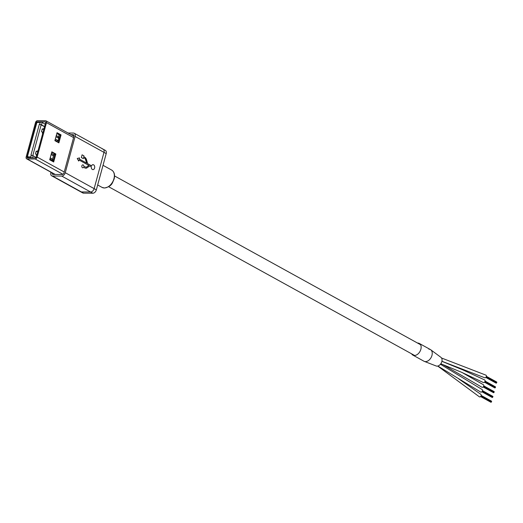<?xml version="1.0" encoding="UTF-8"?>
<svg xmlns="http://www.w3.org/2000/svg" width="523" height="523" viewBox="0 0 523 523"><rect width="100%" height="100%" fill="white"/><g stroke="black" fill="none" stroke-linecap="round" stroke-linejoin="round"><path stroke-width="0.78" d="M441.549 358.02L486.011 375.187A1.451 0.974 118.9 0 1 486.272 376.697A1.451 0.974 118.9 0 1 484.945 377.809A1.451 0.974 118.9 0 1 484.612 377.724L443.007 361.687M441.902 361.315L462.79 369.879L484.716 379.966A1.451 0.974 118.9 0 1 484.971 381.476A1.451 0.974 118.9 0 1 483.644 382.588A1.451 0.974 118.9 0 1 483.311 382.509L461.41 372.219L440.804 363.76M462.005 372.468L483.415 384.745A1.451 0.974 118.9 0 1 483.67 386.255A1.451 0.974 118.9 0 1 482.343 387.373A1.451 0.974 118.9 0 1 482.016 387.288L443.393 364.871M440.438 364.243L482.114 389.524A1.451 0.974 118.9 0 1 482.376 391.041A1.451 0.974 118.9 0 1 481.049 392.152A1.451 0.974 118.9 0 1 480.715 392.067L437.81 366.041M480.519 394.224A1.451 0.974 118.9 0 1 480.82 394.309A1.451 0.974 118.9 0 1 481.068 395.839A1.451 0.974 118.9 0 1 479.715 396.931A1.451 0.974 118.9 0 1 479.414 396.846L437.705 366.067M491.496 401.71L491.293 402.063M491.607 401.298L491.509 401.697M492.901 396.512L492.594 397.284M494.202 391.734L493.895 392.505M495.392 387.366L495.196 387.72M495.503 386.955L495.405 387.36M496.798 382.176L496.49 382.941M417.557 343.062A6.655 4.459 118.9 0 1 417.779 343.055A6.655 4.459 118.9 0 1 419.302 343.441A6.655 4.459 118.9 0 1 420.492 350.384A6.655 4.459 118.9 0 1 414.399 355.49A6.655 4.459 118.9 0 1 412.876 355.104A6.655 4.459 118.9 0 1 411.621 353.829M419.302 343.441L430.409 349.567A6.655 4.459 118.9 0 1 431.593 356.503A6.655 4.459 118.9 0 1 425.506 361.609A6.655 4.459 118.9 0 1 423.976 361.23L412.876 355.104M430.749 349.782L440.941 357.346A4.949 3.315 118.9 0 1 441.484 362.55A4.949 3.315 118.9 0 1 437.045 366.139A4.949 3.315 118.9 0 1 436.175 365.982L424.343 361.4A6.655 4.459 118.9 0 0 425.506 361.609A6.655 4.459 118.9 0 0 431.475 356.778A6.655 4.459 118.9 0 0 430.749 349.782A6.655 4.459 118.9 0 0 428.88 349.181M62.185 174.479A1.909 1.281 -61.1 0 0 64.035 172.701L73.893 136.438A1.909 1.281 -61.1 0 0 73.449 134.751A1.909 1.281 -61.1 0 0 73.004 134.64L70.997 134.627L73.004 134.64A1.909 1.281 -61.1 0 1 73.449 134.751A1.909 1.281 -61.1 0 1 73.893 136.438L64.035 172.701A1.909 1.281 -61.1 0 1 62.185 174.479L52.947 174.421L62.185 174.479M52.019 172.812A1.909 1.281 -61.1 0 0 52.503 174.309A1.909 1.281 -61.1 0 0 52.947 174.421A1.909 1.281 -61.1 0 1 52.503 174.309A1.909 1.281 -61.1 0 1 52.019 172.812M102.312 148.97A3.622 2.425 118.9 0 1 103.142 149.179L105.365 150.408A3.622 2.425 118.9 0 1 106.208 153.592L96.35 189.862L94.133 188.633A3.622 2.425 118.9 0 1 90.623 191.993L81.379 191.934A3.622 2.425 118.9 0 1 80.555 191.725A3.622 2.425 -61.1 0 0 81.379 191.934L90.623 191.993A3.622 2.425 -61.1 0 0 94.133 188.633L103.985 152.37L94.133 188.633L65.257 172.714L75.116 136.444A3.622 2.425 -61.1 0 0 74.273 133.26A3.622 2.425 -61.1 0 0 73.442 133.051L68.068 133.012M96.35 189.862A3.622 2.425 118.9 0 1 92.846 193.222L83.602 193.157A3.622 2.425 118.9 0 1 82.771 192.948L51.679 175.8A3.622 2.425 -61.1 0 0 52.509 176.009L61.753 176.074A3.622 2.425 -61.1 0 0 65.257 172.714M103.142 149.179A3.622 2.425 118.9 0 1 103.985 152.37A3.622 2.425 -61.1 0 0 103.142 149.179L74.273 133.26M82.824 167.805A1.477 1.033 90.4 0 0 83.628 167.262L85.242 168.151L86.478 168.171L89.806 165.935L91.29 166.759A2.471 1.726 90.4 0 0 92.976 169.622A2.471 1.726 90.4 0 0 94.715 167.164A2.471 1.726 90.4 0 0 93.009 164.686A2.471 1.726 90.4 0 0 91.551 165.811L87.609 163.64L86.367 159.188L85.426 157.691L83.752 156.769L83.994 155.874L82.091 154.828L81.353 157.534L83.255 158.587L83.497 157.698L85.171 158.619L86.72 163.15L79.254 159.031L79.568 157.9L77.241 158.469L78.712 161.051L78.999 159.979L88.897 165.438L86.177 167.262L83.863 166.373A1.477 1.033 90.4 0 0 82.843 164.856A1.477 1.033 90.4 0 0 81.876 165.804A1.477 1.033 90.4 0 0 82.824 167.805A1.477 1.033 90.4 0 0 83.634 167.262M50.947 172.224L50.836 172.616A3.622 2.425 -61.1 0 0 51.679 175.8M86.177 167.262L83.863 166.373A1.477 1.033 90.4 0 0 82.843 164.856M86.472 168.171L89.806 165.935L91.29 166.759M78.705 161.051L78.999 159.979L88.89 165.438M85.713 159.561L86.713 163.15L79.254 159.031L79.561 157.9M83.255 158.587L83.497 157.698L85.171 158.619M92.97 169.622A2.471 1.726 90.4 0 0 94.709 167.164A2.471 1.726 90.4 0 0 93.002 164.686A2.471 1.726 90.4 0 0 91.545 165.811L87.609 163.64L86.36 159.188L85.419 157.691L83.745 156.769L83.994 155.874L82.085 154.828M83.628 167.262L85.236 168.151M57.157 141.295L55.033 140.125M42.742 133.345L42.383 133.143M43.592 128.684L43.952 128.88M56.249 135.66L58.373 136.836M58.21 140.589L55.34 139.007M53.261 155.638L51.136 154.468M54.314 154.932L51.444 153.35M36.682 155.651L36.322 155.455M37.532 150.99L37.891 151.193M50.188 157.972L52.313 159.142M61.054 134.895L58.89 142.864L54.889 140.661L57.053 132.692L61.054 134.895L60.197 134.895L56.942 133.097M55.856 154.017L53.692 161.986L49.692 159.783L51.862 151.814L55.856 154.017L55 154.017L51.751 152.219M64.224 172.008L37.153 157.077L46.501 122.657A2.046 1.373 118.9 0 0 46.024 120.859A2.046 1.373 118.9 0 0 45.553 120.735L37.486 120.682A2.046 1.373 118.9 0 0 35.499 122.585L30.831 139.778L31.942 139.929M31.687 139.785L36.355 122.591A0.856 0.569 118.9 0 1 37.185 121.8L45.253 121.852A0.856 0.569 118.9 0 1 45.645 122.657L36.296 157.07A0.856 0.569 118.9 0 1 35.466 157.868L27.399 157.815A0.856 0.569 118.9 0 1 27.006 157.011L31.674 139.818L30.824 139.811L26.15 157.005A2.046 1.373 118.9 0 0 26.627 158.809A2.046 1.373 118.9 0 0 27.098 158.927L35.165 158.979A2.046 1.373 118.9 0 0 37.153 157.077M52.947 161.574L55 154.017M58.145 142.452L60.197 134.895M36.165 151.337L37.336 151.716L36.224 151.101L35.446 153.971L36.558 154.586L36.296 155.54L36.656 155.736M42.226 129.024L43.396 129.41L42.285 128.795L41.507 131.665L42.618 132.273L42.356 133.234L42.716 133.43M37.957 150.957L37.597 150.761L37.336 151.716M44.017 128.651L43.657 128.449L43.396 129.41M32.779 155.664L41.147 124.866L39.349 124.206L39.715 124.213L40.186 122.46L37.375 122.441A0.68 0.477 -89.6 0 1 37.996 122.049M32.557 157.848L33.119 155.782L30.949 155.122L39.349 124.206M31.315 155.122L30.837 156.88L31.334 157.763L28.301 157.743A1.366 0.915 118.9 0 1 27.987 157.665L27.497 156.285L36.656 123.304M56.307 135.431L58.158 136.719M39.715 124.213L41.513 124.873L42.167 122.48L41.036 122.068L37.826 122.003L36.499 123.14L27.497 156.285M41.036 122.068L40.186 122.46M50.247 157.737L52.097 159.025M36.126 157.443L33.119 155.782M51.117 154.553L53.451 155.841L52.588 159.031M55.013 140.21L57.347 141.498L57.229 141.949M58.648 136.719L59.171 134.81L56.83 133.515M44.533 126.736L41.147 124.866M56.876 133.345L59.171 134.81M41.513 124.873L44.586 126.566M45.233 124.173L42.167 122.48M58.936 137.928L58.19 137.516L59.04 137.523L58.177 140.707L57.321 140.7L57.138 141.38M58.406 136.719L58.19 137.516M54.621 153.801L54.281 155.05L53.424 155.043L53.241 155.723M52.869 160.234L52.123 159.822L52.98 159.829L52.562 161.365M52.346 159.025L52.123 159.822M462.79 369.879L441.928 361.197M104.325 187.96A9.904 6.629 -61.1 0 0 113.386 180.37A9.904 6.629 -61.1 0 0 111.621 170.047C114.321 171.806 115.145 174.845 114.086 179.167C112.138 182.802 112.641 186.018 104.535 188.019L102.057 187.391A9.904 6.629 -61.1 0 0 104.325 187.96M92.846 193.222L61.753 176.074M83.602 193.157L52.509 176.009M106.208 153.592L75.116 136.444M73.58 137.595L46.501 122.657M37.597 122.022L37.185 121.8M45.593 122.042L45.253 121.852M55.209 174.434L27.098 158.927M62.891 174.27L35.165 158.979M27.654 157.371L27.006 157.011M27.712 156.22A0.68 0.458 -61.1 0 0 28.026 156.861A0.68 0.477 90.4 0 0 28.301 157.743L28.438 157.822M37.375 122.441A0.68 0.458 -61.1 0 0 36.715 123.075M28.026 156.861L30.837 156.88M420.557 344.722L114.563 175.963M414.621 355.483L108.627 186.724M445.759 362.897L444.883 362.387M480.82 394.309L458.547 378.75M491.542 401.716L481.029 395.924M491.332 402.102L480.807 396.297M491.653 401.311L481.173 395.525M491.437 401.102L481.186 395.447M491.005 402.305L480.578 396.552M492.843 396.937L482.33 391.139M492.633 397.317L482.108 391.511M492.954 396.526L482.468 390.746M492.738 396.323L482.487 390.668M492.3 397.526L481.879 391.773M494.143 392.158L483.631 386.36M493.934 392.538L483.402 386.732M494.255 391.747L483.768 385.967M494.032 391.537L483.788 385.889M493.601 392.74L483.174 386.994M495.438 387.38L484.926 381.581M495.229 387.759L484.703 381.953M495.549 386.968L485.069 381.182M495.333 386.759L485.083 381.104M494.902 387.961L484.475 382.208M496.739 382.601L486.227 376.802M496.53 382.98L486.004 377.175M496.85 382.189L486.364 376.403M496.634 381.98L486.383 376.325M496.196 383.182L485.775 377.429M111.621 170.047L103.024 165.307M102.057 187.391L97.677 184.979M58.818 138.34L55.948 136.751M52.758 160.646L49.888 159.064M54.954 174.434L26.627 158.809M73.933 136.248L46.024 120.859"/></g></svg>
